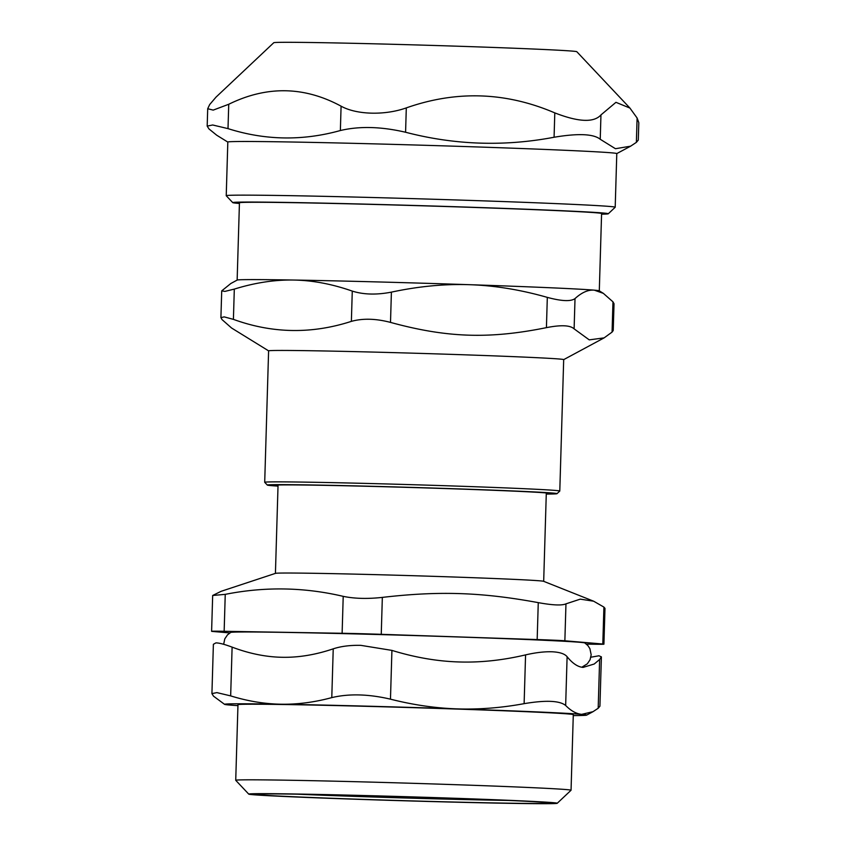 <?xml version="1.0" encoding="UTF-8"?>
<svg xmlns="http://www.w3.org/2000/svg" width="846" height="846" viewBox="0 0 846 846"><rect width="100%" height="100%" fill="white"/><g stroke="black" fill="none" stroke-linecap="round" stroke-linejoin="round"><path stroke-width="1.27" d="M229.879 632.924L212.716 631.465A40.259 0.539 1.7 0 1 211.606 631.306A40.259 0.539 1.7 0 1 224.148 631.285L225.248 594.357C264.819 586.511 304.148 587.177 343.212 596.356L342.122 633.284A40.259 0.539 1.7 0 1 381.25 634.32L382.339 597.392C367.566 599.021 354.527 598.682 343.212 596.356M586.415 644.113L591.375 644.197A40.259 0.539 1.7 0 0 603.917 644.176L604.985 608.359L603.907 607.09L602.807 644.018A40.259 0.539 1.7 0 1 603.917 644.176M602.807 644.018L564.864 640.782L565.963 603.854C561.871 605.651 552.639 605.25 538.268 602.638L537.168 639.565A40.259 0.539 1.7 0 1 564.864 640.782M537.168 639.565L381.25 634.32M342.122 633.284L224.148 631.285M223.661 644.292L224.782 638.889L227.532 634.828L230.725 632.427A177.163 2.369 1.7 0 1 458.077 636.964A177.163 2.369 1.7 0 1 584.808 642.939L587.896 645.583L589.905 648.671L591.174 654.815L590.064 659.764L587.314 663.824L581.794 667.23M508.52 800.443A144.254 1.925 1.7 0 1 297.538 794.183M382.339 597.392C439.412 590.794 481.702 592.221 538.268 602.638M565.963 603.854L580.261 599.148L593.606 601.189L603.907 607.09M225.248 594.357L212.684 595.478L221.081 591.333L275.521 573.345A134.186 1.798 1.7 0 1 409.612 575.597A134.186 1.798 1.7 0 1 543.597 581.297L593.606 601.189M557.218 803.288L571.029 790.27A167.73 2.242 -178.3 0 0 571.05 790.249L573.292 714.659A167.73 2.242 -178.3 0 0 405.699 707.436A167.73 2.242 -178.3 0 0 237.969 704.707L235.727 780.287A167.73 2.242 -178.3 0 0 235.738 780.319L248.756 794.13A154.31 2.062 1.7 0 1 255.101 793.707A154.31 2.062 1.7 0 1 426.183 797.323A154.31 2.062 1.7 0 1 557.218 803.288A154.31 2.062 1.7 0 1 402.929 800.739A154.31 2.062 1.7 0 1 248.756 794.13M571.05 790.249A167.73 2.242 -178.3 0 0 427.484 783.766A167.73 2.242 -178.3 0 0 242.633 779.864A167.73 2.242 -178.3 0 0 235.727 780.287M262.175 793.939A146.929 1.967 -178.3 0 0 256.137 794.299A146.929 1.967 -178.3 0 0 402.929 800.644A146.929 1.967 -178.3 0 0 549.847 803.013A146.929 1.967 -178.3 0 0 423.127 797.334A146.929 1.967 -178.3 0 0 262.175 793.939M333.229 648.84L331.78 697.612C314.49 702.286 297.559 704.485 280.999 704.221A181.15 2.422 -178.3 0 0 224.602 704.369L213.509 696.163L211.923 693.614L213.382 644.292L215.91 642.886C219.167 642.897 224.56 644.314 232.111 647.127C249.306 653.641 266.067 657.025 282.395 657.289C298.712 657.585 315.664 654.772 333.229 648.84C340.949 646.291 350.149 645.128 360.808 645.35L391.92 650.394C414.709 657.395 436.896 661.244 458.469 661.942C480.042 662.693 502.408 660.345 525.567 654.889C535.73 652.552 544.655 651.515 552.322 651.79C559.788 652.181 564.716 653.821 567.106 656.708C572.52 663.412 577.839 666.976 583.095 667.399L594.22 664.015L599.634 659.489L598.185 708.261L599.92 706.198L601.39 656.866L598.936 655.777L590.878 657.215M598.185 708.261L593.004 711.687L581.699 714.341A181.15 2.422 -178.3 0 0 457.073 708.885A181.15 2.422 -178.3 0 0 280.999 704.221C264.438 703.925 247.656 701.144 230.662 695.888L232.111 647.127M573.26 715.579A181.15 2.422 -178.3 0 0 586.648 715.113A181.15 2.422 -178.3 0 0 581.699 714.341C576.38 713.865 571.029 710.915 565.657 705.479L567.106 656.708M224.602 704.369A181.15 2.422 -178.3 0 0 229.552 705.025A181.15 2.422 -178.3 0 0 237.938 705.627M211.923 693.614L216.862 692.61L230.662 695.888M331.78 697.612C348.975 693.53 368.539 694.048 390.471 699.166L391.92 650.394M525.567 654.889L524.118 703.661C501.308 707.859 478.963 709.604 457.073 708.885C435.182 708.134 412.985 704.887 390.471 699.166M524.118 703.661C545.86 700.012 559.703 700.615 565.657 705.479M599.634 659.489L601.379 656.866M391.402 292.134C376.586 295 363.547 294.651 352.274 291.098L351.376 321.364C362.849 318.212 375.888 318.561 390.503 322.4L391.402 292.134C418.569 286.318 444.658 283.844 469.667 284.7A181.15 2.422 1.7 0 1 594.294 290.157A181.15 2.422 1.7 0 1 599.243 290.813L603.346 293.351L612.969 301.832L612.07 332.108L613.223 330.511L614.027 303.746L612.969 301.832M351.376 321.364C311.656 334.202 272.327 333.525 233.411 319.365L234.31 289.099C254.91 282.723 274.664 279.709 293.594 280.037A181.15 2.422 1.7 0 1 469.667 284.7C494.667 285.525 520.554 289.755 547.32 297.38L546.421 327.645C560.951 324.79 570.183 325.192 574.117 328.861L575.016 298.585C570.881 301.631 561.649 301.229 547.32 297.38M234.31 289.099L224.941 291.394L221.726 290.865L230.842 283.495L237.197 280.068A181.15 2.422 1.7 0 1 293.594 280.037C312.512 280.343 332.076 284.034 352.274 291.098M575.016 298.585C581.784 292.43 588.203 289.618 594.294 290.157L603.346 293.351M612.07 332.108L604.107 337.882L589.25 339.87L574.117 328.861M546.421 327.645C489.21 339.235 446.921 337.808 390.503 322.4M278.017 486.101A144.92 1.935 1.7 0 1 267.325 485.075A144.92 1.935 1.7 0 1 453.319 488.713A144.92 1.935 1.7 0 1 557.017 493.673L559.777 491.071A147.606 1.978 -178.3 0 0 559.788 491.05A147.606 1.978 -178.3 0 0 454.165 486.016A147.606 1.978 -178.3 0 0 264.703 482.294L268.605 350.857L231.593 328.026L221.98 319.545L220.933 317.631L224.19 316.88L233.411 319.365M268.605 350.857A147.606 1.978 1.7 0 1 416.211 353.268A147.606 1.978 1.7 0 1 563.69 359.613L559.788 491.05M264.703 482.294A147.606 1.978 -178.3 0 0 264.724 482.315L267.325 485.075M557.017 493.673A144.92 1.935 1.7 0 1 546.273 494.064M546.283 493.694A136.872 1.829 -178.3 0 0 548.969 493.387A136.872 1.829 -178.3 0 0 451.034 488.745A136.872 1.829 -178.3 0 0 275.373 485.266A136.872 1.829 -178.3 0 0 278.027 485.731M599.296 290.844L601.591 213.541A181.15 2.422 -178.3 0 0 420.589 205.747A181.15 2.422 -178.3 0 0 239.439 202.797L237.144 280.1M228.737 104.27C266.754 85.626 304.211 86.26 341.086 106.173L340.367 130.527C302.582 141.028 265.136 140.394 228.008 128.624L228.737 104.27L213.203 110.117L207.704 108.722L209.681 104.555L216.037 97.11L273.776 42.712A151.593 2.03 1.7 0 1 425.348 45.208A151.593 2.03 1.7 0 1 576.803 51.701L629.921 108.066L637.101 118.006L636.372 142.361L630.619 146.178L615.454 148.716L600.237 139.273L600.956 114.919C593.903 122.786 578.516 122.11 554.796 112.888L554.077 137.253C504.248 146.718 454.746 145.047 405.583 132.251L406.302 107.897C384.782 115.564 356.589 114.823 341.086 106.173M228.008 128.624L212.674 124.986L207.185 126.096L208.962 128.92L216.724 135.223L227.817 142.075M406.302 107.897C456.375 90.279 505.866 91.95 554.796 112.888M600.956 114.919L615.951 102.324L629.921 108.066M636.372 142.361L638.296 140.066L638.815 122.691L637.101 118.006M340.367 130.527C359.476 126.001 381.208 126.572 405.583 132.251M554.077 137.253C578.23 133.203 593.617 133.88 600.237 139.273M239.418 203.463A187.865 2.517 1.7 0 1 232.756 202.628A187.865 2.517 1.7 0 1 240.476 202.109A187.865 2.517 1.7 0 1 448.75 206.519A187.865 2.517 1.7 0 1 608.274 213.774L615.179 207.27A194.569 2.601 -178.3 0 0 615.201 207.238A194.569 2.601 -178.3 0 0 448.666 199.719A194.569 2.601 -178.3 0 0 234.247 195.193A194.569 2.601 -178.3 0 0 226.231 195.69L227.817 142.043A194.569 2.601 1.7 0 1 422.387 145.216A194.569 2.601 1.7 0 1 616.787 153.591L630.619 146.178M226.231 195.69A194.569 2.601 -178.3 0 0 226.242 195.733L232.756 202.628M608.274 213.774A187.865 2.517 1.7 0 1 601.569 214.207M211.606 631.306L212.674 595.478M543.682 581.339L546.305 492.975M275.426 573.377L278.048 485.012M586.648 715.113L593.004 711.687M221.715 290.865L220.912 317.631M563.69 359.635L604.107 337.882M207.185 126.096L207.704 108.722M615.201 207.238L616.787 153.591"/></g></svg>
